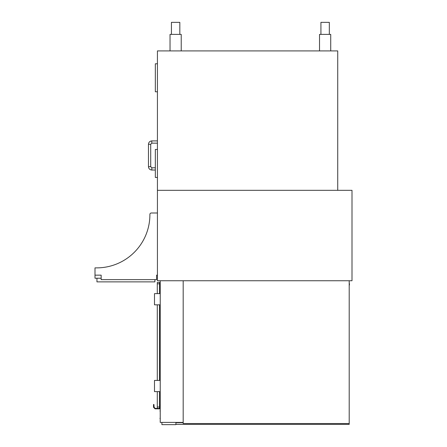 <?xml version="1.0" encoding="UTF-8"?>
<svg xmlns="http://www.w3.org/2000/svg" width="447" height="447" viewBox="0 0 447 447"><rect width="100%" height="100%" fill="white"/><g stroke="black" fill="none" stroke-linecap="round" stroke-linejoin="round"><path stroke-width="0.67" d="M352.001 190.327L157.428 190.327L157.428 280.75L352.001 280.75L352.001 190.327M183.186 422.409L183.186 280.75L160.227 280.75L160.227 422.409L183.186 422.409L183.186 423.532L349.202 423.532L349.202 280.75M161.909 422.409L161.909 424.65L175.906 424.65L175.906 422.409M175.906 424.371L349.202 424.371L349.202 423.532M183.186 422.689L175.906 422.689M349.202 284.951L349.202 421.013M349.481 284.951L349.202 282.152M153.511 404.49L153.93 404.49L153.511 404.49L153.511 407.295L154.103 407.295L153.93 404.49L153.511 404.49L153.93 404.49M154.103 407.295L155.226 408.413L159.529 408.413L159.529 391.617M151.298 213.001L157.428 213.001L151.298 213.001A1.402 1.402 0 0 0 149.896 214.409A53.193 53.193 0 0 1 96.703 267.876L94.999 267.876L94.999 275.151L101.156 275.151L101.156 279.632L156.59 279.632L156.59 275.151L157.428 275.151M149.896 214.409A53.193 53.193 0 0 1 96.703 267.876M94.999 275.151L94.999 278.23L101.156 278.23M154.908 279.632L154.908 281.873L96.96 281.873L96.96 278.23L95.418 278.23M160.227 409.251L160.227 420.029M337.725 190.327L337.725 50.908L157.428 50.908L157.428 190.327M330.724 50.908L330.724 34.385L319.527 34.385L319.527 50.908M181.225 50.908L181.225 34.385L170.028 34.385L170.028 50.908M320.924 34.385L320.924 22.35L329.322 22.35L329.322 34.385M171.43 34.385L171.43 22.35L179.828 22.35L179.828 34.385M159.529 404.775L159.948 404.775L159.948 408.832L155.048 408.832L153.511 407.295M155.226 408.413L157.288 408.413L157.288 407.01L159.529 407.01M157.288 293.629L157.288 282.431L159.529 282.431L159.529 293.629M159.529 304.826L159.529 380.419M157.288 304.826L157.288 380.419M157.288 391.617L157.288 407.01M160.227 391.617L154.489 391.617L154.489 380.419L160.227 380.419M160.227 304.826L154.489 304.826L154.489 293.629L160.227 293.629M157.428 177.448L155.332 177.448L155.332 149.449L157.428 149.449M157.428 91.78L155.332 91.78L155.332 63.781L157.428 63.781M159.948 418.353L160.227 418.353M159.948 410.933L160.227 410.933M157.288 283.828L159.529 283.828M155.332 167.787L151.829 167.787L151.829 170.028C149.79 169.826 148.672 168.709 148.471 166.67C148.672 168.709 149.79 169.826 151.829 170.028L155.332 170.028M149.589 166.67L148.471 166.67L148.471 144.269L150.712 144.269L150.712 166.67L149.589 166.67M150.712 144.269L151.829 143.152L151.717 140.917M151.829 140.911C149.79 141.112 148.672 142.23 148.471 144.269C148.672 142.23 149.79 141.112 151.829 140.911L157.428 140.911M150.712 166.67L151.829 167.787M151.829 143.152L157.428 143.152"/></g></svg>
